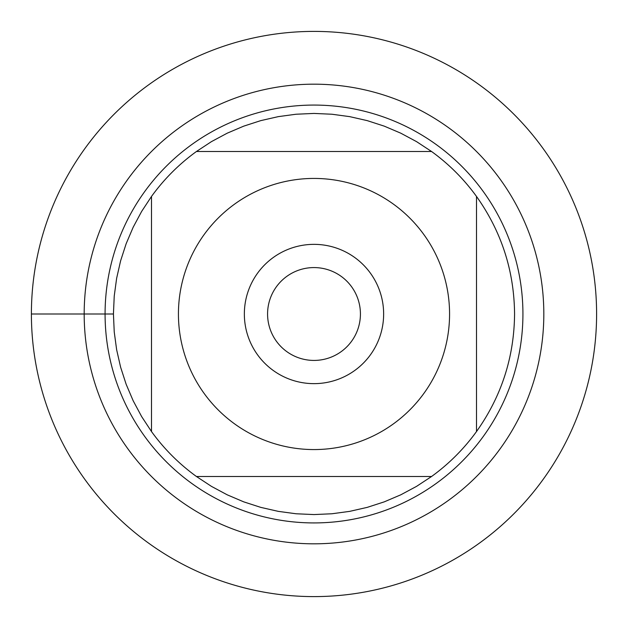 <?xml version="1.0" encoding="UTF-8"?>
<svg xmlns="http://www.w3.org/2000/svg" width="628" height="628" viewBox="0 0 628 628"><rect width="100%" height="100%" fill="white"/><g stroke="black" fill="none" stroke-linecap="round" stroke-linejoin="round"><path stroke-width="0.94" d="M267.575 314A46.425 46.425 0 0 0 314 360.425A46.425 46.425 0 0 0 360.425 314A46.425 46.425 0 0 0 314 267.575A46.425 46.425 0 0 0 267.575 314M31.4 314L31.4 314A282.6 282.6 0 0 1 455.3 69.261A282.6 282.6 0 0 1 455.3 558.739A282.6 282.6 0 0 1 31.4 314L113.433 314M105.08 314A208.92 208.92 0 0 1 418.46 133.065A208.92 208.92 0 0 1 418.46 494.935A208.92 208.92 0 0 1 105.08 314M383.637 314A69.637 69.637 0 0 0 279.177 253.688A69.637 69.637 0 0 0 279.177 374.312A69.637 69.637 0 0 0 383.637 314M449.57 314A135.57 135.57 0 0 0 272.238 185.024A135.57 135.57 0 0 0 204.163 393.466A135.57 135.57 0 0 0 449.57 314M431.569 151.505L416.576 141.645L400.766 133.175L384.257 126.142L367.192 120.615L349.702 116.635L331.922 114.233L314 113.433L296.078 114.233L278.298 116.635L260.808 120.615L243.743 126.142L227.234 133.175L211.424 141.645L196.431 151.505A200.567 200.567 0 0 0 151.505 196.431L141.645 211.424L133.175 227.234L126.142 243.743L120.615 260.808L116.635 278.298L114.233 296.078L113.433 314L114.233 331.922L116.635 349.702L120.615 367.192L126.142 384.257L133.175 400.766L141.645 416.576L151.505 431.569A200.567 200.567 0 0 0 196.431 476.495L211.424 486.355L227.234 494.825L243.743 501.858L260.808 507.385L278.298 511.365L296.078 513.767L314 514.567L331.922 513.767L349.702 511.365L367.192 507.385L384.257 501.858L400.766 494.825L416.576 486.355L431.569 476.495A200.567 200.567 0 0 0 476.495 431.569L476.495 196.431A200.567 200.567 0 0 0 431.569 151.505L196.431 151.505A200.567 200.567 0 0 0 151.505 196.431L151.505 431.569A200.567 200.567 0 0 0 196.431 476.495L431.569 476.495A200.567 200.567 0 0 0 476.495 431.569C501.489 396.362 514.183 357.175 514.567 314C514.183 270.825 501.489 231.638 476.495 196.431A200.567 200.567 0 0 0 431.569 151.505M596.6 314A282.6 282.6 0 0 1 172.7 558.739A282.6 282.6 0 0 1 172.7 69.261A282.6 282.6 0 0 1 596.6 314M84.183 314A229.817 229.817 0 0 1 428.908 114.971A229.817 229.817 0 0 1 428.908 513.029A229.817 229.817 0 0 1 84.183 314"/></g></svg>
